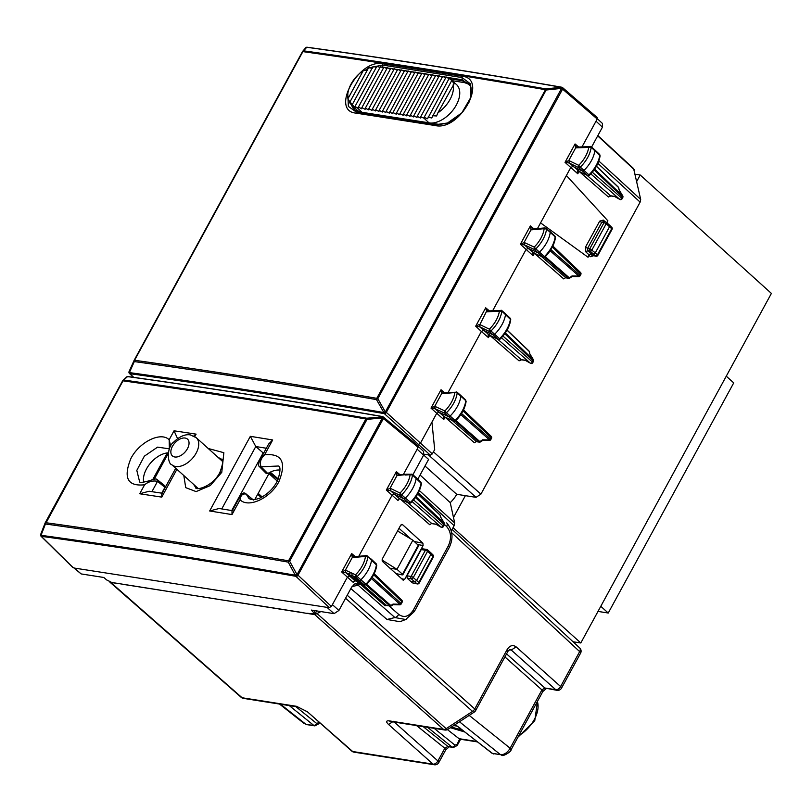 <?xml version="1.0" encoding="UTF-8"?>
<svg xmlns="http://www.w3.org/2000/svg" width="812" height="812" viewBox="0 0 812 812"><rect width="100%" height="100%" fill="white"/><g stroke="black" fill="none" stroke-linecap="round" stroke-linejoin="round"><path stroke-width="1.22" d="M609.629 225.198L606.199 222.224A1.736 1.736 0 0 0 605.336 221.818A1.736 1.279 98.9 0 1 605.843 222.062A1.736 1.056 130.9 0 1 606.199 222.224A1.736 1.056 130.9 0 1 606.219 223.716L592.019 249.771A1.736 1.045 133.2 0 1 590.05 251.03A1.736 1.279 -81.1 0 1 589.837 248.665L595.297 252.857L609.599 226.639L609.233 225.005M612.045 229.36L597.865 255.354A1.736 0.507 -151.4 0 0 597.51 254.724L595.297 252.857L593.349 254.136L591.187 253.791L589.248 255.069L588.05 257.252L540.569 222.884L588.05 257.252M606.219 223.716L604.047 222.61L589.837 248.665L587.624 248.31L587.858 250.685L590.05 251.03L595.582 256.013A1.736 1.086 -49.8 0 0 597.51 254.724L611.69 228.72L606.219 223.716M603.133 221.473L605.336 221.818A1.736 1.279 98.9 0 0 604.047 222.61L601.824 222.265L587.624 248.31L585.452 247.213L585.899 251.953L587.858 250.685L591.187 253.791M611.477 229.441L611.69 228.72A1.736 1.056 134.9 0 0 611.74 227.299A1.736 1.056 134.9 0 0 611.345 227.106M580.154 275.725A1.736 0.507 -151.4 0 0 579.798 275.095A1.736 1.086 131.4 0 1 578.905 276.08L578.601 276.628A1.736 1.736 0 0 0 580.154 275.725L580.458 273.898A1.736 1.066 -46.3 0 0 580.478 272.446L552.86 246.026M619.718 199.366L619.729 199.447A1.736 1.736 0 0 0 622.114 198.767L621.759 198.138A1.736 1.086 131.4 0 1 619.81 199.417L614.44 196.362L610.37 195.722L608.411 196.991L579.108 171.403M614.796 196.565L619.81 199.417L590.811 173.89M491.138 436.298A1.736 1.736 0 0 1 491.463 438.378L491.108 437.749A1.736 1.066 -46.3 0 0 491.138 436.298L463.51 409.887M530.378 363.218L530.388 363.309A1.736 1.736 0 0 0 532.773 362.629L532.418 362A1.736 1.086 131.4 0 1 530.469 363.268L525.1 360.223L521.02 359.574L519.061 360.843L489.758 335.265L488.438 337.609L481.364 331.469L448.122 392.429M525.455 360.416L530.469 363.268L501.461 337.741M586.782 175.128L610.868 195.966L608.411 196.991M491.463 438.378L490.803 439.576A1.736 0.507 -151.4 0 0 490.458 438.947A1.736 1.086 131.4 0 1 489.565 439.931L482.602 439.799L479.862 441.596L455.948 420.555M490.803 439.576A1.736 1.736 0 0 1 489.25 440.49L489.565 439.931L460.8 414.617M532.763 362.629L533.423 361.431A1.736 0.507 -151.4 0 0 533.068 360.792L532.418 362L502.943 336.056M533.311 359.787L505.297 332.95M497.431 338.99L521.527 359.817L519.061 360.843M622.114 198.778L622.763 197.57A1.736 0.507 -151.4 0 0 622.408 196.94L621.759 198.138L592.293 172.205M622.652 195.936L594.648 169.099M541.563 256.582L565.69 277.653L563.741 278.922L565.69 277.653L568.146 278.039A1.736 1.086 -48.6 0 0 569.202 277.745L545.288 256.704M452.213 420.433L476.35 441.505L474.391 442.773L476.35 441.505L478.806 441.89A1.736 1.086 -48.6 0 0 479.862 441.596A1.736 0.548 -123.2 0 0 480.531 441.87L482.825 440.368L489.25 440.49M619.18 189.967L618.744 187.937A1.736 1.269 167.7 0 0 618.45 187.43L596.373 166.328M619.211 190.16L618.45 187.43A1.736 1.066 133.7 0 0 618.247 187.054L596.434 166.206M566.197 277.897L568.654 278.283A1.736 1.279 -81.1 0 1 568.146 278.039L544.578 257.292M568.654 278.283A1.736 1.736 0 0 0 569.851 278.029A1.736 0.548 -123.2 0 1 569.202 277.745L572.105 276.08M529.84 353.819L529.394 351.789A1.736 1.269 167.7 0 0 529.099 351.281L507.023 330.179M529.86 354.012L529.099 351.281A1.736 1.066 133.7 0 0 528.896 350.906L507.094 330.058M476.857 441.748L479.303 442.134A1.736 1.279 -81.1 0 1 478.806 441.89L455.238 421.154L453.563 421.012A1.583 0.964 -47.9 0 0 455.085 420.484L450.132 416.028A26.025 15.763 -47.9 0 0 460.901 396.114A1.736 1.056 -47.9 0 0 460.688 395.342A1.736 1.056 -47.9 0 0 460.668 395.322L456.994 392.155A1.624 0.985 -47.9 0 1 457.217 392.896L465.794 400.681A1.583 0.964 -47.9 0 0 465.601 399.981L460.688 395.342M533.819 252.979L528.186 248.33L537.808 252.745A1.736 1.056 -47.9 0 0 539.483 252.167A26.025 15.763 -47.9 0 0 550.252 232.262A1.736 1.056 -47.9 0 0 550.028 231.491A1.736 1.056 -47.9 0 0 550.008 231.471L554.951 236.13A1.583 0.964 -47.9 0 1 555.144 236.83L546.557 229.035A1.624 0.985 -47.9 0 0 546.344 228.304M535.291 253.659L542.913 257.15A1.583 0.964 -47.9 0 0 544.436 256.622L535.829 248.868A25.913 15.692 -47.9 0 0 546.557 229.035L544.152 228.7L545.765 228.142M533.037 252.674L535.006 253.567L532.591 253.08L534.073 252.623L533.108 255.689L534.408 253.314L563.741 278.922M524.298 244.869L524.055 242.504L520.36 244.27L524.532 244.94L528.186 248.33L526.034 249.538L492.752 310.58M532.591 253.08L533.108 255.689L520.36 244.27L530.378 225.888L530.977 229.816L524.055 242.504L524.532 244.94L534.266 249.406A1.624 0.985 -47.9 0 0 535.829 248.868L534.215 247.081L534.266 249.406L542.913 257.15L534.753 253.405M543.177 257.323L544.994 256.998C550.932 250.918 554.423 244.442 555.459 237.551L555.144 236.83A25.872 15.672 -47.9 0 1 544.436 256.622L544.852 256.633M589.35 174.885L588.923 174.874A1.583 0.964 132.1 0 1 587.401 175.392L578.753 167.648L569.222 163.019L569.222 160.715L578.712 165.323L580.316 167.12A1.624 0.985 132.1 0 1 578.753 167.648L578.712 165.323A24.177 14.646 -47.9 0 0 588.801 146.972L590.436 146.404A1.624 0.985 132.1 0 1 590.984 146.566L594.658 149.743A1.736 1.056 132.1 0 1 594.678 149.753A1.736 1.056 132.1 0 1 594.891 150.545A26.025 15.763 132.1 0 1 583.97 170.429A1.736 1.056 132.1 0 1 582.295 170.987L572.866 166.409L570.704 167.617L537.463 228.578M599.591 154.392A1.583 0.964 132.1 0 1 599.794 155.112A25.872 15.672 132.1 0 1 588.923 174.874L580.316 167.12A25.913 15.692 132.1 0 0 591.207 147.317L600.098 155.833L599.591 154.392L594.678 149.753M579.068 171.393L577.779 173.758L578.753 170.693L577.261 171.159L578.459 171.058M578.682 146.982L575.058 143.957L577.474 147.337L575.657 147.885L575.058 143.957L565.03 162.339L577.779 173.758L577.261 171.159M577.007 147.104L590.984 146.566A1.624 0.985 132.1 0 1 591.207 147.317L575.657 147.885L568.735 160.573L565.03 162.339L569.222 163.019L579.788 171.697M600.098 155.833C599.002 162.745 595.46 169.211 589.482 175.25L587.634 175.544L579.291 171.454M500.009 338.736L499.583 338.736A1.583 0.964 132.1 0 1 498.05 339.243L489.413 331.499L479.872 326.871L479.882 324.567L489.372 329.175L490.976 330.971A1.624 0.985 132.1 0 1 489.413 331.499L489.372 329.175A24.177 14.646 -47.9 0 0 499.461 310.823L501.085 310.265A1.624 0.985 132.1 0 1 501.633 310.417L505.318 313.594A1.736 1.056 132.1 0 1 505.338 313.615A1.736 1.056 132.1 0 1 505.551 314.396A26.025 15.763 132.1 0 1 494.62 334.28A1.736 1.056 132.1 0 1 492.955 334.838L483.526 330.261L481.364 331.469L475.69 326.191L479.384 324.435L479.628 326.789L475.69 326.191L485.708 307.809L489.331 310.844M510.758 319.684L510.251 318.243A1.583 0.964 132.1 0 1 510.443 318.964A25.872 15.672 132.1 0 1 499.583 338.736L490.976 330.971A25.913 15.692 132.1 0 0 501.857 311.169L510.758 319.684C509.652 326.597 506.12 333.062 500.141 339.101L498.284 339.396L488.367 334.595L488.438 337.609L489.403 334.554L487.91 335.011M489.108 334.909L479.628 326.789M444.468 416.84L438.835 412.181L448.468 416.597A1.736 1.056 -47.9 0 0 450.132 416.028L446.488 412.719A25.913 15.692 -47.9 0 0 457.217 392.896L454.811 392.551L456.425 391.993M445.95 417.51L443.24 416.942L444.732 416.475L443.758 419.54L445.057 417.165L474.391 442.773M434.948 408.72L434.714 406.355L431.01 408.121L435.191 408.791L438.835 412.181L436.683 413.399L431.923 422.138L434.694 449.543L432.309 453.908L420.484 443.108L431.923 422.138M443.24 416.942L443.758 419.54L431.01 408.121L441.038 389.74L441.637 393.668L434.714 406.355L435.191 408.791L444.925 413.257A1.624 0.985 -47.9 0 0 446.488 412.719L444.864 410.933L444.925 413.257L453.563 421.012L445.402 417.267M455.207 421.164L455.644 420.86C461.592 414.78 465.073 408.294 466.108 401.402L465.794 400.681A25.872 15.672 -47.9 0 1 455.085 420.484L455.502 420.494M451.279 530.926L454.131 525.689L454.69 522.979L450.234 502.628L420.078 475.03M450.234 502.628A21.691 13.134 -47.9 0 0 456.395 494.904L456.73 494.305L476.035 497.34L480.907 494.153L640.13 202.137L640.688 199.427L633.634 168.652M424.991 466.017L456.73 494.305M464.9 732.018L450.386 727.714M406.65 535.159L406.112 536.133M389.922 568.217L396.987 569.324L402.437 574.226L402.184 574.916L395.789 573.546M381.975 559.996L396.987 569.324L412.872 540.193L418.251 545.228L402.184 574.916M412.872 540.193L397.545 530.977M423.671 455.024L428.594 459.409L417.815 479.181M432.309 453.908L430.36 455.187L424.016 454.192M597.338 118.725L602.494 123.505L602.443 127.159L591.583 147.084M320.902 611.578L314.782 614.623L109.924 582.184L241.215 697.366A4.334 4.334 0 0 0 243.407 698.381A4.334 3.207 98.9 0 1 242.118 697.762A4.334 2.609 131.3 0 1 241.215 697.366M297.781 706.927A4.334 3.207 -81.1 0 1 297.74 706.917A4.334 3.207 -81.1 0 1 296.451 706.298L242.118 697.762L109.366 581.199M390.257 721.442L389.202 720.863C386.025 720.579 385.801 721.787 388.552 724.477L433.04 764.133A4.334 3.207 98.9 0 0 434.329 764.762L353.981 752.145A4.334 3.207 -81.1 0 1 352.692 751.516L307.332 711.718L351.799 751.12A4.334 2.609 -48.7 0 0 352.692 751.516L433.04 764.133A4.334 2.669 -48.3 0 0 437.901 760.945L444.824 748.248L447.869 746.421L453.228 747.608M416.566 725.583L444.824 748.248L445.737 749.852L449.117 746.959M295.822 706.623L316.589 723.401A2.598 1.644 128.9 0 1 313.726 725.36L306.824 724.619L303.972 723.38L305.647 724.091L280.485 704.207M455.207 724.568L492.448 753.424L500.517 754.693C504.262 754.815 507.47 752.653 510.139 748.217L541.929 689.916L504.902 656.918M501.694 755.221C502.486 756.987 511.631 751.557 511.042 749.821L510.139 748.217L469.204 715.392M389.202 720.863L443.535 729.399A4.334 2.669 -48.3 0 0 446.164 728.658A4.334 1.37 56.8 0 0 447.869 729.369L474.228 712.104A4.334 1.37 -123.2 0 1 472.513 711.393A4.334 2.669 -48.3 0 0 474.756 708.947L507.124 649.58A4.334 1.269 -151.4 0 1 508.028 651.183L509.997 649.438L511.266 650.057L555.753 689.723A4.334 3.207 -81.1 0 0 557.042 690.342L544.852 688.008L506.566 653.873M546.222 688.637L542.832 691.519L541.929 689.916L544.852 688.008L555.753 689.723A4.334 2.669 -48.3 0 0 560.615 686.526L516.127 646.87L511.266 650.057L509.225 649.742M511.042 749.821L542.832 691.519M289.265 705.587L313.726 725.36L314.894 725.877L318.862 723.766L319.431 722.721M460.587 739.265L457.197 745.497L453.218 747.608L452.051 747.081A2.598 1.644 128.9 0 0 454.923 745.122L434.156 728.344M459.46 721.777L500.517 754.693L491.95 753.221L493.625 753.952M456.445 745.639L459.622 739.113L447.432 729.612M459.622 739.113L477.547 741.924M576.175 147.906L577.748 147.358M569.222 160.715L568.968 162.938M533.981 228.893L530.378 225.888L532.804 229.268L530.977 229.816L533.088 229.278M550.008 231.471L545.085 227.898L532.408 229.035M501.643 310.417A1.624 0.985 132.1 0 1 501.857 311.169L486.824 311.767L488.398 311.209M486.824 311.767L485.708 307.809L488.134 311.189L486.307 311.737L479.882 324.567M501.633 310.417L487.728 310.955M444.641 392.744L441.038 389.74L443.453 393.12L441.637 393.668L443.748 393.14M456.994 392.155L443.058 392.886M566.4 175.514L607.904 220.844L606.848 222.782M590.324 253.659L592.435 255.425L595.582 256.013A1.736 1.228 100.6 0 0 596.018 256.227L592.435 255.425L590.517 256.724L594.059 255.597M430.36 455.187L384.401 413.684A1.736 1.015 -48 0 0 386.329 412.394L562.604 89.117A1.736 1.025 -49.2 0 0 562.614 87.645L597.206 117.527L597.216 119.009L582.092 146.728M354.945 110.402L352.723 106.007M469.224 84.428L464.677 82.662L452 80.672M468.473 83.606L462.708 80.845L464.677 82.662M350.743 104.027L353.981 109.681M435.384 125.586C459.968 131.239 488.489 78.916 462.282 76.257L382.716 63.762C358.589 58.525 330.068 110.838 355.818 113.091L435.384 125.586L438.876 124.551M418.535 444.387L420.484 443.108L386.329 412.394A1.736 0.507 -151.4 0 0 385.253 411.684L383.863 412.557L376.504 399.616L376.768 398.327L545.928 88.894L546.131 90.02L377.813 398.702L376.504 399.616C293.954 385.264 213.231 372.576 134.315 361.573L134.092 360.416L129.149 371.439L129.372 372.586C212.196 384.066 297.03 397.393 383.863 412.557L384.401 413.684L561.528 88.417A1.736 0.507 28.6 0 1 562.604 89.117L597.216 119.009M305.424 48.162L306.763 47.269L302.886 51.613C381.782 62.666 462.515 75.343 545.085 89.645A1.736 0.507 -151.4 0 1 546.131 90.02L561.447 88.376L561.244 87.249L545.928 88.894C463.358 74.582 382.635 61.905 303.749 50.851L302.399 51.745A1.736 0.507 28.6 0 1 302.419 51.704A1.736 0.507 28.6 0 1 302.886 51.613L134.569 360.284C213.485 371.297 294.218 383.974 376.768 398.327A1.736 0.507 -151.4 0 1 377.813 398.702L385.182 411.654L384.33 413.643C297.507 398.479 212.683 385.152 129.879 373.682L129.879 373.703A1.736 1.654 -165.2 0 1 128.996 371.815A1.736 1.654 -165.2 0 1 129.006 371.805A1.736 1.654 -165.2 0 1 129.088 371.561L129.149 371.439M302.429 51.684L302.612 51.42A1.736 1.736 0 0 0 302.419 51.704L134.102 360.386A1.736 0.507 -151.4 0 0 134.092 360.416L129.098 371.52A1.736 1.736 0 0 0 129.484 373.52A1.736 1.076 -46.6 0 0 129.879 373.703L133.757 377.377M129.301 373.226A1.736 1.076 -46.6 0 0 129.484 373.52L133.533 377.347M562.614 87.645A1.736 1.025 -49.2 0 0 562.259 87.493L561.447 88.376L562.239 87.402A1.736 1.736 0 0 1 562.614 87.645M134.041 360.508A1.736 1.736 0 0 1 134.102 360.386A1.736 0.507 -151.4 0 1 134.569 360.284A1.736 1.309 -82.1 0 0 134.315 361.573L129.372 372.586A1.736 1.309 97.9 0 0 129.879 373.682A1.736 1.654 -165.2 0 1 129.006 371.794L128.996 371.815M562.097 87.391A1.736 1.259 99.9 0 0 561.244 87.249C474.391 72.126 389.557 58.799 306.763 47.269A1.736 1.309 97.9 0 1 307.2 47.238L307.2 47.238A1.736 1.736 0 0 0 305.627 47.837L302.612 51.42M562.188 87.412L562.168 87.361A1.736 1.736 0 0 0 561.701 87.209C474.827 72.085 389.993 58.768 307.2 47.238M152.798 479.496L167.282 452.923M154.26 479.141L168.125 453.725M453.197 84.742A24.106 14.596 -47.9 0 1 437.871 112.838L454.101 83.849L452.04 80.733L449.188 78.317L427.548 118.765L424.148 117.344L423.986 118.166L428.868 122.764M347.952 98.719L363.279 70.614A24.106 14.596 -47.9 0 0 347.952 98.719L350.124 102.383M414.567 72.948L411.613 71.486L389.324 113.122L386.086 111.427L385.873 112.574L382.625 110.879L382.411 112.036L379.163 110.341L378.95 111.488L375.712 109.793L375.499 110.95L372.251 109.255L372.038 110.402L368.79 108.706L368.577 109.864L365.329 108.169L365.116 109.315L361.878 107.62L361.665 108.778L358.417 107.082L358.204 108.229L357.118 107.671L362.05 112.3M411.116 72.41L408.152 70.948L386.086 111.427M407.654 71.862L404.691 70.4L382.625 110.879M404.193 71.324L401.24 69.862L379.163 110.341M400.732 70.776L397.778 69.314L375.712 109.793M397.281 70.238L394.317 68.776L372.251 109.255M393.82 69.69L390.866 68.228L368.79 108.706M390.359 69.152L387.405 67.69L365.329 108.169M386.908 68.604L383.944 67.142L361.878 107.62M383.447 68.066L380.483 66.604L358.417 107.082M379.986 67.518L377.001 66.107L354.986 106.484L357.118 107.671M376.677 67.467L373.104 66.371L351.972 105.134L354.925 107.357L354.986 106.484M352.185 105.499L349.546 102.698L368.607 67.731L372.495 68.238M363.279 70.614L367.643 70.268M389.537 111.965L392.785 113.66L392.998 112.513L396.246 114.208L396.459 113.051L399.707 114.746L399.92 113.599L403.158 115.294L403.371 114.137L406.619 115.842L406.832 114.685L410.08 116.38L410.293 115.223L413.531 116.928L413.744 115.771L416.992 117.466L417.206 116.309L420.454 118.014L420.667 116.857L423.986 118.166M418.028 73.496L415.074 72.035L392.998 112.513M421.489 74.034L418.525 72.572L396.459 113.051M424.95 74.582L421.986 73.121L399.92 113.599M428.401 75.12L425.447 73.659L403.371 114.137M431.862 75.668L428.898 74.207L406.832 114.685M435.323 76.206L432.36 74.755L410.293 115.223M438.774 76.754L435.821 75.293L413.744 115.771M442.235 77.292L439.282 75.841L417.206 116.309M445.697 77.84L442.733 76.379L420.667 116.857M449.3 78.876L446.164 76.978L424.148 117.344M451.604 80.764L431.73 117.994L428.046 117.09M437.871 112.838L436.582 115.964L432.542 115.73M430.786 123.079A24.289 14.707 -47.9 0 0 454.73 107.671A24.289 14.707 -47.9 0 0 456.283 84.367L450.995 79.799M352.144 105.459L356.874 109.924A24.289 14.707 -47.9 0 0 360.731 112.097M268.965 473.599L277.308 481.12M726.273 376.179L733.723 382.899L608.239 613.019L598.008 611.416M600.799 606.3L608.239 613.019M636.74 181.401L640.221 175.016L771.4 293.416L580.793 642.972L573.049 641.764M465.377 495.665L453.492 517.477M453.055 527.668L580.793 642.972M640.221 175.016L635.177 174.225M278.303 478.938L270.244 472.178M118.917 583.706L112.046 582.62L106.605 579.91L103.845 577.484L81.139 573.922L73.598 567.689M418.413 446.62L423.651 451.492L423.6 455.136L417.175 449.168L418.16 445.859M412.892 474.787L423.6 455.136M306.845 613.222L314.965 614.065L311.341 610.076L334.047 613.649L338.919 610.462L351.281 587.766L354.245 584.315L358.336 582.823M272.69 439.962L264.621 454.781L260.073 459.734L268.62 444.062L272.69 439.962L250.34 436.328L255.8 446.539L263.585 453.289M269.493 472.645L254.856 499.471M161.74 493.168L164.927 487.332L164.907 485.85L157.487 479.851L157.467 481.313C152.849 480.399 148.566 481.557 144.607 484.774L150.646 480.359M81.139 573.922L74.501 568.096L72.583 567.273L41.107 536.296A1.736 1.066 134.5 0 1 40.935 536.021M74.501 568.096L328.992 607.67L74.501 568.096M403.402 474.441L417.175 449.168M350.835 588.598L387.009 619.465L394.926 617.556L405.716 619.505L406.629 619.109M405.726 619.495L399.951 621.718L387.009 619.465M354.864 580.621L353.281 582.407L354.55 580.438L355.128 580.692M45.259 522.735L122.541 380.99A1.736 0.507 28.6 0 1 122.561 380.929L45.208 522.786A1.736 1.736 0 0 0 45.117 522.989L40.722 534.296L41.513 536.356C124.266 547.775 208.999 561.082 295.7 576.287L295.253 575.231C208.542 560.026 123.8 546.72 41.026 535.301L45.431 523.994C124.571 534.976 205.517 547.684 288.25 562.127L289.651 561.244A1.736 0.507 28.6 0 0 288.524 560.828L365.877 418.972C283.053 404.67 202.107 391.952 123.028 380.828L45.431 523.994L45.198 522.847A1.736 0.507 28.6 0 1 45.208 522.786A1.736 0.507 28.6 0 1 45.685 522.684L45.685 522.684C124.835 533.677 205.781 546.385 288.524 560.828L288.25 562.127L295.253 575.231L296.644 574.348L296.045 576.469A1.736 1.005 133.1 0 0 297.994 575.19L331.408 606.473L347.343 577.251L349.495 576.033L351.941 577.159M360.995 583.615L355.23 583.676M263.433 453.573L263.007 453.197L231.735 510.545M231.999 514.585L231.999 511.225L240.545 495.553L240.078 499.776L231.999 514.585L209.648 510.971L219.118 508.505M193.794 436.003L196.098 434.136L174.042 430.796L177.544 438.612M176.915 469.316L161.761 497.117L161.781 493.838L175.737 468.25M161.761 497.117L139.705 493.767L149.114 491.25M303.363 612.674L122.399 584.244M40.722 534.296A1.736 1.736 0 0 0 40.61 534.732A1.736 1.634 -173.4 0 0 41.513 536.356L41.503 536.488A1.736 1.066 134.5 0 1 41.107 536.296A1.736 1.736 0 0 1 40.6 534.864A1.736 1.634 -173.4 0 1 40.61 534.793M358.772 556.291L392.013 495.32L394.175 494.112L403.605 498.69A1.736 1.056 132.1 0 0 405.279 498.132A26.025 15.763 132.1 0 0 416.201 478.248A1.736 1.056 132.1 0 0 415.988 477.466A1.736 1.056 132.1 0 0 415.967 477.446L412.293 474.269L406.599 474.198M386.715 605.468L385 605.742L386.309 605.255L361.573 583.696M331.408 606.473L328.992 607.67M122.592 380.889L122.896 380.503A1.736 1.736 0 0 0 122.561 380.929A1.736 0.507 28.6 0 1 123.028 380.828L123.901 380.067C202.97 391.191 283.916 403.909 366.73 418.21L383.051 416.901A1.736 1.025 129.7 0 1 383.396 417.043A1.736 1.025 129.7 0 1 383.406 418.535L297.994 575.19A1.736 0.507 -151.4 0 0 296.999 574.531L289.651 561.244L367.004 419.388A1.736 0.507 28.6 0 0 365.877 418.972L366.73 418.21L367.004 419.388L382.411 417.875L296.045 576.469L329.459 607.752M345.607 572.582L345.364 570.217L345.841 572.643L341.669 571.983L351.687 553.591L354.113 556.971L352.286 557.519L345.404 570.146M418.17 447.351L383.406 418.535A1.736 0.507 -151.4 0 0 382.411 417.875L383.051 416.83A1.736 1.736 0 0 1 383.396 417.043L418.15 445.859M399.991 474.695L396.368 471.66L398.783 475.04L396.966 475.588L390.044 488.286L386.339 490.052L397.951 500.476L399.24 498.507L390.531 490.722L390.531 488.428L390.278 490.651L386.339 490.052L396.368 471.66L396.966 475.588L407.37 474.441M398.347 474.797L403.462 474.431M390.278 490.651L400.062 495.35L408.71 503.095L410.233 502.587A25.872 15.672 -47.9 0 0 421.103 482.815L420.342 481.932M353.727 556.768L366.395 555.601L371.317 559.184A1.736 1.056 -47.9 0 1 371.338 559.204A1.736 1.056 -47.9 0 1 371.561 559.965A26.025 15.763 -47.9 0 1 360.792 579.88A1.736 1.056 -47.9 0 1 359.117 580.458L355.768 578.915L360.863 583.321L358.853 583.28L350.175 575.505L352.225 575.576L355.575 577.119L364.223 584.863L365.745 584.336A25.872 15.672 -47.9 0 0 376.453 564.533A1.583 0.964 -47.9 0 0 376.25 563.832L371.338 559.204M355.291 556.596L351.687 553.591L352.286 557.519L354.397 556.991M345.364 570.217L341.669 571.983L353.281 582.407M399.768 498.761L400.6 499.167A1.736 1.36 -64.1 0 0 400.834 499.319L399.494 498.669M399.545 498.69L397.951 500.476M436.105 524.278L431.679 523.436L429.721 524.704L431.679 523.436L408.091 502.841M423.072 549.054L421.255 549.582L406.964 575.799L407.188 578.185L410.486 581.189L414.658 581.839L416.607 580.57L430.908 554.352L427.569 551.338L413.278 577.555A1.736 1.056 132.1 0 1 411.329 578.834L416.891 583.726L412.537 582.904L417.327 583.94A1.736 1.228 -79.4 0 1 416.891 583.726A1.736 1.086 130.2 0 0 418.819 582.427L413.278 577.555A1.736 0.507 -151.4 0 0 411.105 576.449A1.736 1.279 98.9 0 0 411.329 578.834L407.188 578.185M410.486 581.189L412.537 582.904M349.515 574.328L345.841 572.643L354.55 580.438L356.6 581.362M122.541 380.99L127.565 376.595L128.519 376.809A1.736 1.654 -176 0 0 127.525 376.646M45.117 522.989L40.793 534.164M126.215 377.519L127.565 376.595C210.257 388.166 294.989 401.473 381.792 416.526L382.696 416.729M444.225 523.141L415.998 496.741M440.743 517.285L444.215 523.08A1.736 1.066 -47 0 1 443.991 524.166L443.068 525.851A1.736 1.086 131.4 0 1 441.119 527.13L441.038 527.161A1.736 1.736 0 0 0 443.433 526.47M440.5 517L440.094 515.184A1.736 1.269 -12.4 0 1 440.388 515.681A1.736 1.736 0 0 0 439.891 514.808L417.774 493.869M417.703 493.99L440.094 515.184A1.736 1.056 -46.6 0 0 439.901 514.808M401.098 499.41A1.736 1.36 -64.1 0 1 400.834 499.319L408.71 503.095L400.6 499.167M408.943 503.257L410.791 502.963C416.769 496.924 420.311 490.448 421.408 483.546L412.516 475.03L410.111 474.675L411.745 474.117L412.516 475.03L411.745 474.117M410.659 502.587L401.625 494.833A1.624 0.985 132.1 0 1 400.062 495.35L400.022 493.036L401.625 494.833A25.913 15.692 -47.9 0 0 412.516 475.03M399.057 475.061L397.484 475.619M386.502 605.549L389.801 605.803A1.736 1.279 98.9 0 0 390.308 606.036A1.736 1.736 0 0 0 391.496 605.803M399.626 604.828L399.94 604.27L393.008 604.087L390.856 605.498A1.736 0.548 56.8 0 0 391.526 605.782L393.231 604.666L399.626 604.828A1.736 1.736 0 0 0 401.199 603.925A1.736 0.507 -151.4 0 0 400.844 603.286A1.736 1.076 132 0 1 399.94 604.27L371.419 578.53M432.786 557.154L432.999 556.433L430.908 554.352L430.939 552.901M433.05 555.002A1.736 1.736 0 0 1 433.344 557.083L419.175 583.067A1.736 0.507 -151.4 0 0 418.819 582.427L432.999 556.433A1.736 1.056 -45.1 0 0 433.05 555.002L430.949 552.911M365.928 584.985L389.801 605.803A1.736 1.066 -48.9 0 0 390.856 605.498L366.628 584.376M361.35 583.544L364.476 585.026L361.107 583.483M366.161 584.346L357.138 576.571L355.575 577.119L355.524 574.794L357.138 576.571A25.913 15.692 -47.9 0 0 367.866 556.748A1.624 0.985 -47.9 0 0 367.653 556.007M364.486 585.036L366.303 584.711C372.241 578.631 375.733 572.145 376.768 565.264L367.866 556.748L365.461 556.413L367.075 555.855M345.831 570.339L351.718 573.049L352.225 575.576L355.768 578.915L353.758 578.865M381.792 416.526L382.066 417.703L382.706 416.647A1.736 1.736 0 0 0 382.229 416.495C295.426 401.443 210.684 388.136 127.991 376.565A1.736 1.736 0 0 0 126.56 377.022L122.896 380.503M444.296 523.05A1.736 1.736 0 0 1 444.347 524.796L415.45 497.523M444.347 524.796L443.423 526.481A1.736 0.507 -151.4 0 0 443.068 525.851L413.602 499.918M350.246 572.369L349.759 574.449M403.361 474.523L407.147 474.157M401.788 600.149A1.736 1.736 0 0 1 402.113 602.23L401.757 601.601A1.736 1.066 -46.3 0 0 401.788 600.149L374.17 573.739M248.939 498.446L245.945 493.747M253.324 500.07L246.158 494.082C242.646 493.412 240.616 495.31 240.078 499.776C248.442 508.413 270.457 498.203 278.892 481.668C286.707 462.16 281.947 453.197 264.621 454.781C260.733 458.415 259.546 462.424 261.038 466.798L278.343 466.017C280.678 466.474 280.516 471.153 277.826 480.054C274.344 487.2 269.198 492.762 262.377 496.751C260.033 498.609 252.035 500.933 248.858 498.385M279.998 470.107A21.691 13.134 -47.9 0 0 267.787 473.548L266.387 473.629L259.647 466.839M260.073 459.734C258.317 463.764 258.165 466.118 259.607 466.798L261.038 466.798L267.787 473.548M174.042 430.796L169.15 439.779L170.713 446.255M139.705 493.767L144.607 484.774C127.575 486.632 123.018 477.842 130.935 458.425C139.38 441.901 160.979 431.324 169.15 439.779L169.373 449.016M168.754 448.752L157.569 447.138L144.333 456.182L136.812 470.392L139.491 481.303C138.964 482.978 142.679 482.663 150.656 480.369C154.371 478.786 156.625 478.593 157.406 479.79L157.467 481.313M168.257 452.832A21.691 13.134 -47.9 0 0 150.22 463.449A21.691 13.134 -47.9 0 0 143.694 482.358M401.27 524.542L402.539 524.623L422.89 543.167L423.113 545.542L417.439 544.476M398.996 528.318L411.024 539.087M403.29 580.194L382.462 561.427L382.239 559.052L400.722 525.151L402.539 524.623L401.93 524.359M397.038 574.683L397.464 573.901M402.833 579.951L404.64 579.423L423.113 545.542M222.031 460.039A19.082 11.561 -47.9 0 0 220.194 459.308M195.783 486.347A19.082 11.561 -47.9 0 0 196.697 488.093M208.217 448.488L223.858 452.7L221.777 472.33L210.267 485.586L196.108 491.595L185.725 487.647L183.816 475.538M217.981 457.308L221.463 459.196M195.814 487.616L193.591 484.368M453.644 725.583L457.339 726.161M463.013 410.882L491.108 437.749L490.458 438.947L461.531 413.491M504.759 333.722L533.068 360.792A1.736 1.066 -46.3 0 0 533.301 359.716L529.607 353.596M552.363 247.031L580.458 273.898L579.798 275.095L550.871 249.639M594.1 169.87L622.408 196.94A1.736 1.066 -46.3 0 0 622.642 195.865L618.957 189.744M550.15 250.766L578.905 276.08L571.942 275.948M577.718 170.743L587.634 175.544M488.875 334.838L488.367 334.595M444.205 416.769L443.697 416.526M597.683 135.878L634.162 169.596M598.82 160.999L640.688 199.427M597.876 163.354L640.13 202.137M428.401 454.882L476.035 497.34M433.435 451.837L480.907 494.153M596.018 121.191L602.443 127.159M454.69 522.979L419.398 490.58M454.131 525.689L418.332 492.833M306.428 711.322L297.74 706.917L243.407 698.381M307.332 711.718L296.451 706.298M345.577 598.241L472.513 711.393L446.164 728.658L317.401 613.872M390.491 721.482L444.824 730.018A4.334 3.207 98.9 0 1 443.535 729.399L314.782 614.623M474.228 712.104A4.334 4.334 0 0 0 475.659 710.551A4.334 1.269 28.6 0 0 474.756 708.947L347.211 595.247M393.414 721.289L388.552 724.477M507.124 649.58C509.814 645.449 512.819 644.545 516.127 646.87M434.329 764.762A4.334 4.334 0 0 0 438.805 762.549A4.334 1.269 28.6 0 0 437.901 760.945L394.307 722.091M427.589 727.319L452.051 747.081L447.869 746.421L423.164 726.618M451.665 532.692L579.666 651.6A4.334 1.269 28.6 0 1 580.57 653.203A4.334 4.334 0 0 0 579.697 647.935A4.334 2.639 132.9 0 1 579.666 651.6L560.615 686.526A4.334 1.269 28.6 0 1 561.518 688.129L580.57 653.203M518.716 735.743A26.948 16.321 -47.9 0 0 537.382 701.507M318.111 723.908L318.72 722.101M316.589 723.401L318.334 722.812M460.008 727.999A2.598 1.583 128.1 0 1 459.521 727.796L455.106 724.629M491.95 753.221L459.511 727.796A2.598 1.583 128.1 0 1 459.501 727.775M456.669 744.543L454.923 745.122M458.557 738.605L476.999 741.498M531.535 229.837L544.152 228.7A24.177 14.646 -47.9 0 1 534.215 247.081L524.522 242.636M442.195 393.688L454.811 392.551A24.177 14.646 -47.9 0 1 444.864 410.933L435.181 406.487M589.248 255.069L585.899 251.953M605.316 221.818L603.286 220.072L599.662 221.168L585.452 247.213M603.286 220.072L603.651 221.717L601.824 222.265A1.736 0.507 -151.4 0 1 599.662 221.168M588.375 254.938L590.517 256.724M449.726 78.744L462.708 80.845L462.221 79.779L446.681 77.262M462.282 76.257L462.018 77.556L382.452 65.061L383.173 68.36M381.63 67.163L383.782 67.447M384.908 67.619L387.243 67.975M388.319 68.137L390.714 68.502M391.729 68.655L394.175 69.03M395.139 69.182L397.647 69.568M398.56 69.7L401.108 70.096M401.991 70.228L404.569 70.634M405.421 70.766L408.03 71.172M408.852 71.294L411.491 71.7M412.303 71.832L414.952 72.248M415.744 72.369L418.413 72.786M419.195 72.907L421.875 73.324M422.656 73.445L425.336 73.872M426.117 73.993L428.787 74.42M429.578 74.542L432.248 74.958M433.05 75.09L435.699 75.506M436.531 75.638L439.16 76.064M440.013 76.196L442.611 76.612M443.494 76.754L446.062 77.16M380.199 67.122L379.285 67.173M349.251 101.033L358.386 111.833L359.34 112.056M447.574 123.119L437.932 124.327L358.376 111.833L356.681 112.33L436.247 124.825L447.047 123.333L461.825 112.868L470.94 97.227L470.696 84.032L462.018 77.556L462.221 79.779L470.31 85.636L470.798 97.684M355.818 113.091L356.681 112.33L348.368 106.402L347.79 94.04M364.994 70.411L368.242 68.401M369.379 67.802L382.452 65.061L382.716 63.762M302.399 51.745L134.122 360.355M306.733 47.309A1.736 1.654 -165.8 0 1 307.738 47.492M174.783 456.983A11.277 6.831 -47.9 0 0 187.44 448.691A11.277 6.831 -47.9 0 0 185.106 438.044A11.277 6.831 -47.9 0 0 172.448 446.336A11.277 6.831 -47.9 0 0 174.783 456.983M175.707 466.504A18.219 11.033 -47.9 0 0 194.372 455.938A18.219 11.033 -47.9 0 0 196.25 437.688L190.282 434.887C185.177 434.024 179.696 436.379 173.849 441.951C166.277 447.168 167.556 464.139 171.839 464.738A18.219 11.033 -47.9 0 0 175.707 466.504M262.103 496.893L258.186 493.361M261.139 497.401L257.688 494.285M315.046 610.665L314.051 612.492M266.336 448.244L255.8 446.539M352.022 586.599L358.092 585.158A8.678 5.187 76.7 0 0 354.874 583.879M385 605.742L360.193 584.072L358.092 585.158L394.926 617.556A4.334 2.669 131.3 0 0 398.692 614.41L388.928 605.823M338.919 610.462L332.402 604.646M334.047 613.649L327.53 607.843M255.78 446.519L221.747 508.931M40.701 534.367A1.736 1.634 -173.4 0 0 40.61 534.732L40.6 534.864A1.736 1.634 -173.4 0 0 41.503 536.488L72.968 567.456M446.61 526.521C451.178 531.85 451.746 538.326 448.305 545.938A4.334 1.269 -151.4 0 1 449.209 547.542C453.614 538.295 452.771 530.074 446.681 522.887A4.334 2.639 -46.7 0 1 446.61 526.521L444.468 524.501M448.305 545.938L413.409 609.934L413.897 611.791M413.409 609.934C409.015 616.673 404.112 618.176 398.692 614.41M209.648 510.971L250.34 436.328M196.098 434.136L194.778 436.562M429.721 524.704L400.417 499.116M406.964 575.799L411.105 576.449L425.397 550.231L421.255 549.582M427.213 549.704A1.736 1.279 98.9 0 0 425.397 550.231A1.736 0.507 -151.4 0 1 427.569 551.338A1.736 1.056 -47.9 0 0 427.579 549.876A1.736 1.056 -47.9 0 0 427.213 549.704M356.062 581.118L356.691 581.402M435.75 524.075L441.119 527.13L412.12 501.603M405.158 475.05L410.111 474.675A24.177 14.646 -47.9 0 1 400.022 493.036L390.531 488.428M351.718 573.049L355.524 574.794A24.177 14.646 -47.9 0 0 365.461 556.413L352.844 557.55M373.672 574.744L401.757 601.601L400.844 603.286L372.15 577.403M246.209 494.122L253.1 499.705M261.078 466.839L259.617 466.798M164.927 487.332L157.538 481.364L151.915 491.676M422.89 543.167L414.313 541.543M404.64 579.423L401.422 578.662M221.402 459.135L221.371 459.115C223.605 459.227 223.077 463.764 219.768 472.716L221.777 472.33M461.551 729.389A24.076 7.044 28.6 0 1 451.594 726.923M609.639 225.198L611.74 227.299A1.736 1.736 0 0 1 612.035 229.37M596.018 256.227A1.736 1.736 0 0 0 597.876 255.344M580.813 274.517A1.736 1.736 0 0 0 580.468 272.426M614.643 196.555L610.868 195.966M533.423 361.431A1.736 1.736 0 0 0 533.382 359.706L529.81 353.768M525.293 360.406L521.527 359.817M622.763 197.57A1.736 1.736 0 0 0 622.733 195.844L619.15 189.917M618.734 187.917A1.736 1.736 0 0 0 618.247 187.054M578.601 276.628L572.166 276.506L569.872 278.019M529.394 351.769A1.736 1.736 0 0 0 528.896 350.906M479.303 442.134A1.736 1.736 0 0 0 480.511 441.88M555.459 237.551L554.941 236.13M510.251 318.243L505.338 313.615M498.294 339.406L488.834 334.818M444.164 416.749L453.827 421.174M466.108 401.402L465.601 399.981M418.596 545.877L402.793 574.855M597.855 135.574L633.644 168.652M444.824 730.018A4.334 4.334 0 0 0 447.869 729.369M508.028 651.183L475.659 710.551M438.805 762.549L445.737 749.852M351.779 751.11A4.334 4.334 0 0 0 353.981 752.145M452.101 529.414L579.707 647.946M303.972 723.38L279.501 704.055M557.042 690.342A4.334 4.334 0 0 0 561.518 688.129M537.514 701.284L534.763 720.691L517.924 737.205M306.824 724.619L314.894 725.877M468.382 83.524L468.351 83.494C471.173 84.529 471.934 89.452 470.635 98.272M448.092 122.927L438.368 124.297L358.813 111.802L353.941 109.64M448.102 122.927L447.047 123.333C453.076 120.927 458.516 116.837 463.378 111.061L469.133 102.007L470.93 97.227M222.458 461.348L196.25 437.688M198.037 488.377L171.839 464.738M269.432 472.594L277.968 479.73M314.965 614.075L316.68 610.918M219.007 508.485L232.973 510.748M162.806 493.331L149.002 491.23M449.209 547.542L414.323 611.537L405.716 619.495M422.544 548.8L426.686 549.45A1.736 1.736 0 0 1 427.579 549.876L430.918 552.881M356.813 581.504L354.824 580.6M440.703 517.173L444.296 523.06M435.902 524.237L441.038 527.161M432.177 523.669L435.953 524.268M440.733 517.234L440.398 515.701M386.816 605.488L390.308 606.036M417.327 583.94A1.736 1.736 0 0 0 419.185 583.057M361.807 583.463L358.853 583.28M421.408 483.546L420.9 482.105L415.988 477.466M349.444 573.648L350.175 575.495M402.113 602.24L401.199 603.925M376.768 565.253L376.25 563.832M240.545 495.553C242.291 492.935 244.077 492.316 245.914 493.716M168.693 448.691L169.241 449.351M195.733 487.555L195.722 487.535C194.91 490.661 211.83 487.616 219.768 472.716M462.485 730.12L451.32 727.105"/></g></svg>
